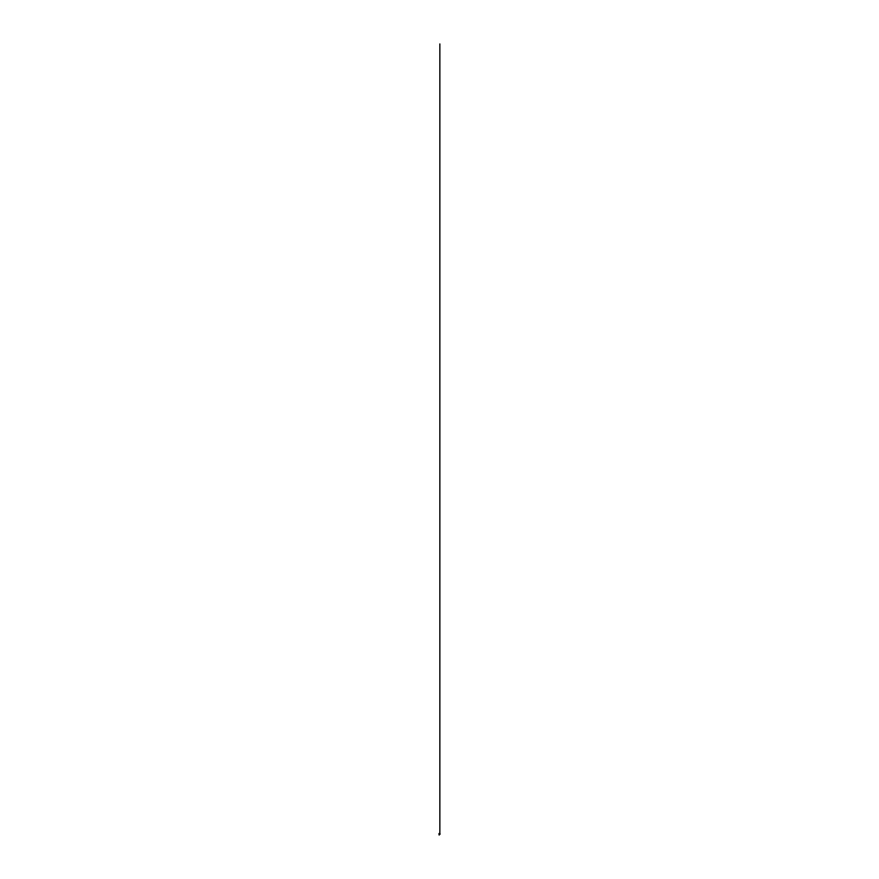 <?xml version="1.0" encoding="UTF-8"?>
<svg xmlns="http://www.w3.org/2000/svg" width="879" height="879" viewBox="0 0 879 879"><rect width="100%" height="100%" fill="white"/><g stroke="black" fill="none" stroke-linecap="round" stroke-linejoin="round"><path stroke-width="1.32" d="M438.918 833.951A0.582 0.582 0 0 0 439.5 834.534A0.582 0.582 0 0 0 440.082 833.951L438.918 833.951L440.082 833.951A0.582 0.582 0 0 0 439.5 833.369A0.582 0.582 0 0 0 438.918 833.951M439.852 43.95L439.852 834.204M438.973 833.83L439.159 835.05L438.973 833.83"/></g></svg>
